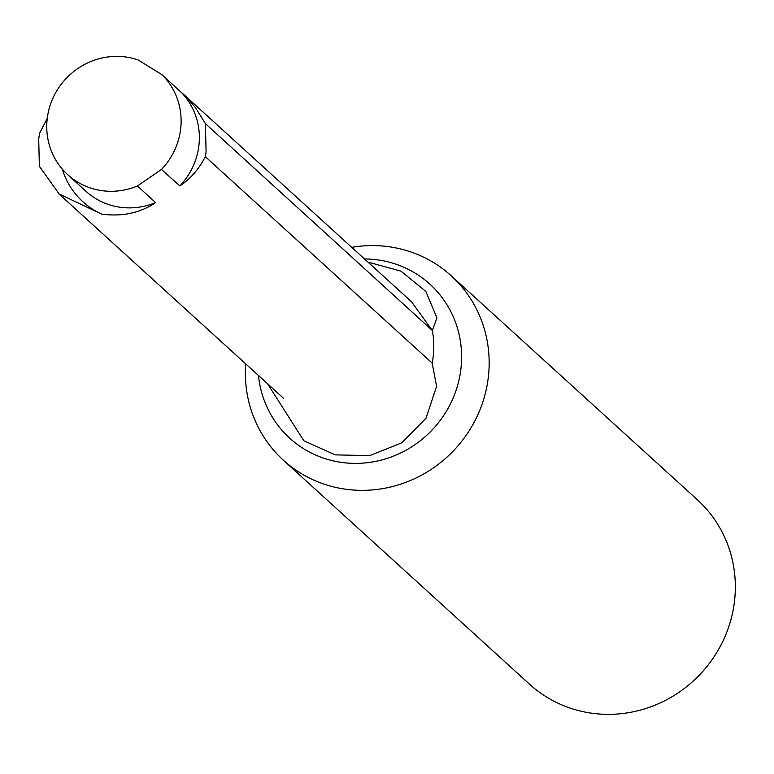 <?xml version="1.0" encoding="UTF-8"?>
<svg xmlns="http://www.w3.org/2000/svg" width="774" height="774" viewBox="0 0 774 774"><rect width="100%" height="100%" fill="white"/><g stroke="black" fill="none" stroke-linecap="round" stroke-linejoin="round"><path stroke-width="1.16" d="M47.262 118.354L39.648 133.186L38.7 138.991L39.377 166.313L59.134 193.974L101.655 214.127C122.292 216.826 140.278 212.985 155.622 202.604L137.414 185.992A68.722 65.887 132.3 0 1 67.686 174.663A68.722 65.887 132.3 0 1 57.131 90.229A68.722 65.887 132.3 0 1 138.072 59.927L161.979 74.72L186.873 97.563L195.532 107.731L205.42 123.647L206.078 152.033L205.333 156.696L432.173 363.093L436.604 386.352L426.019 418.221L401.793 442.815L369.72 455.625L335.229 454.87L303.872 440.783L267.523 383.711M367.931 262.076L400.913 271.123L425.826 291.421L436.913 317.882L432.347 330.498L205.42 123.647M137.414 185.992L161.476 169.448A68.722 65.887 132.3 0 0 161.989 74.71M205.333 156.696C198.773 169.303 190.269 179.055 179.839 185.934L161.476 169.448M245.716 363.867A124.672 119.544 -47.7 0 0 283.361 460.191A124.672 119.544 -47.7 0 0 455.683 448.427A124.672 119.544 -47.7 0 0 451.174 275.757A124.672 119.544 -47.7 0 0 367.911 245.677A124.672 119.544 -47.7 0 0 351.744 247.351M283.361 460.191L529.542 684.197A124.672 119.544 -47.7 0 0 701.863 672.432A124.672 119.544 -47.7 0 0 697.355 499.762L451.174 275.757M432.173 363.093A88.352 84.714 -47.7 0 0 432.347 330.498L411.4 301.637L182.412 93.277M155.622 202.604A68.722 65.887 132.3 0 1 85.924 191.255L67.686 174.663M101.655 214.127A78.532 75.301 132.3 0 1 62.249 169.061M180.361 91.438A68.722 65.887 132.3 0 1 179.839 185.934M258.477 375.477A104.132 99.846 -47.7 0 0 354.908 463.384A104.132 99.846 -47.7 0 0 459.688 376.715A104.132 99.846 -47.7 0 0 364.496 258.961M59.076 194.042L283.439 398.194"/></g></svg>
